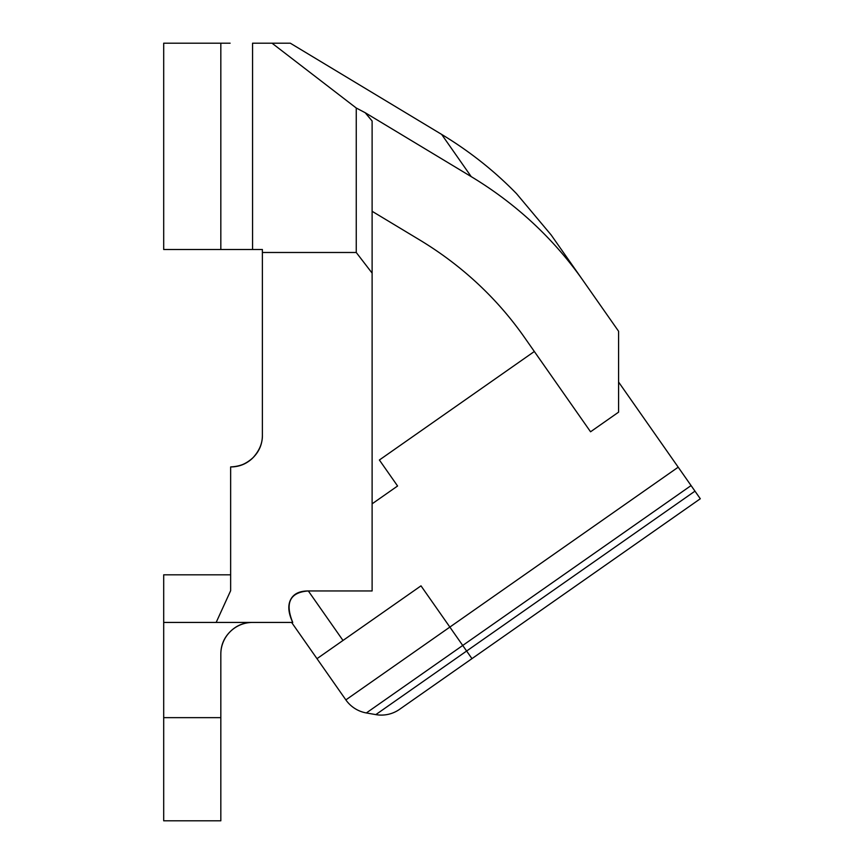 <?xml version="1.0" encoding="UTF-8"?>
<svg xmlns="http://www.w3.org/2000/svg" width="864" height="864" viewBox="0 0 864 864"><rect width="100%" height="100%" fill="white"/><g stroke="black" fill="none" stroke-linecap="round" stroke-linejoin="round"><path stroke-width="1.3" d="M372.114 503.831L397.58 486L379.382 460.004L534.33 351.497L379.382 460.004L397.58 486L372.114 503.831M220.828 249.502L163.696 249.502L163.696 43.2L220.828 43.2L220.828 249.502L220.828 43.2L163.696 43.2L163.696 249.502L262.386 249.502L262.386 435.175C262.386 443.934 259.286 451.418 253.087 457.618C259.481 450.533 262.58 443.048 262.386 435.175C262.386 443.934 259.286 451.418 253.087 457.618C247.536 463.374 240.052 466.474 230.645 466.916L230.645 466.916C238.745 467.024 246.218 463.925 253.087 457.618C259.286 451.418 262.386 443.934 262.386 435.175C262.494 443.275 259.394 450.76 253.087 457.618C247.536 463.374 240.052 466.474 230.645 466.916L230.645 590.695L216.162 622.436L163.696 622.436L163.696 820.8L163.696 717.649L220.828 717.649L220.828 820.8L220.828 654.167A31.741 31.741 0 0 1 252.558 622.436C243.799 622.436 236.315 625.536 230.116 631.724C223.916 637.924 220.828 645.408 220.828 654.167L220.828 717.649L163.696 717.649L163.696 574.819L230.645 574.819L163.696 574.819L163.696 622.436L292.734 622.436C284.774 602.791 289.98 592.294 308.329 590.954L342.997 640.462L316.991 658.67L291.622 622.436L316.991 658.67L420.995 585.846L462.726 645.462L691.07 485.568L678.208 467.186L449.863 627.08L462.726 645.462L366.347 712.951A31.741 31.741 0 0 1 345.859 699.894L449.863 627.08L345.859 699.894L316.991 658.67L345.859 699.894A31.741 31.741 0 0 0 366.347 712.951L375.818 714.614L466.636 651.035L462.726 645.462L691.07 485.568L700.304 498.755L694.98 491.141L466.636 651.035L471.96 658.649L462.726 645.462L366.347 712.951L375.818 714.614A31.741 31.741 0 0 0 399.535 709.355L700.304 498.755L399.535 709.355A31.741 31.741 0 0 1 375.818 714.614L694.98 491.141L618.581 382.028L678.208 467.186L449.863 627.08L420.995 585.846L342.997 640.462L308.329 590.954L372.114 590.954L308.329 590.954C299.398 590.954 293.479 593.892 290.574 599.767C287.658 605.632 288.382 613.192 292.734 622.436L216.162 622.436L230.645 590.695L230.645 466.916C239.404 466.916 246.888 463.817 253.087 457.618C259.286 451.418 262.386 443.934 262.386 435.175L262.386 252.482L356.249 252.482L372.114 273.121L372.114 590.954L372.114 273.121L356.249 252.482L356.249 108.011L272.03 43.2L252.558 43.2L252.558 249.502L262.386 249.502L262.386 252.482L356.249 252.482L356.249 108.011L272.03 43.2L290.315 43.2L441.655 134.417L471.204 176.623L365.213 112.73L356.249 108.011L365.213 112.73L372.114 121.003L372.114 273.121L372.114 121.003L365.213 112.73L471.204 176.623A507.816 427.075 -35 0 1 583.049 280.519L618.581 331.258L583.049 280.519A507.816 427.075 145 0 0 471.204 176.623L441.655 134.417L290.315 43.2L252.558 43.2L252.558 249.502L230.116 249.502M590.555 431.784L618.581 412.16L618.581 331.258L618.581 412.16L590.555 431.784L524.372 337.262L590.555 431.784M230.116 43.2L220.828 43.2M419.515 239.857L372.114 211.291L419.515 239.857A476.086 400.378 -35 0 1 524.372 337.262L524.372 337.262A476.086 400.378 -35 0 0 419.515 239.857M516.542 193.676A507.816 427.075 145 0 0 441.655 134.417A507.816 427.075 145 0 1 516.542 193.676L551.167 234.986L583.049 280.519L551.167 234.986L516.542 193.676M420.995 585.846L347.458 637.34M290.574 599.767C293.479 593.892 299.398 590.954 308.329 590.954C289.98 592.294 284.774 602.791 292.734 622.436M220.828 654.167C220.828 645.408 223.916 637.924 230.116 631.724M262.386 435.175L262.386 435.175C262.494 443.275 259.394 450.76 253.087 457.618C259.481 450.533 262.58 443.048 262.386 435.175M230.645 466.916C238.745 467.024 246.218 463.925 253.087 457.618M163.696 820.8L220.828 820.8"/></g></svg>

